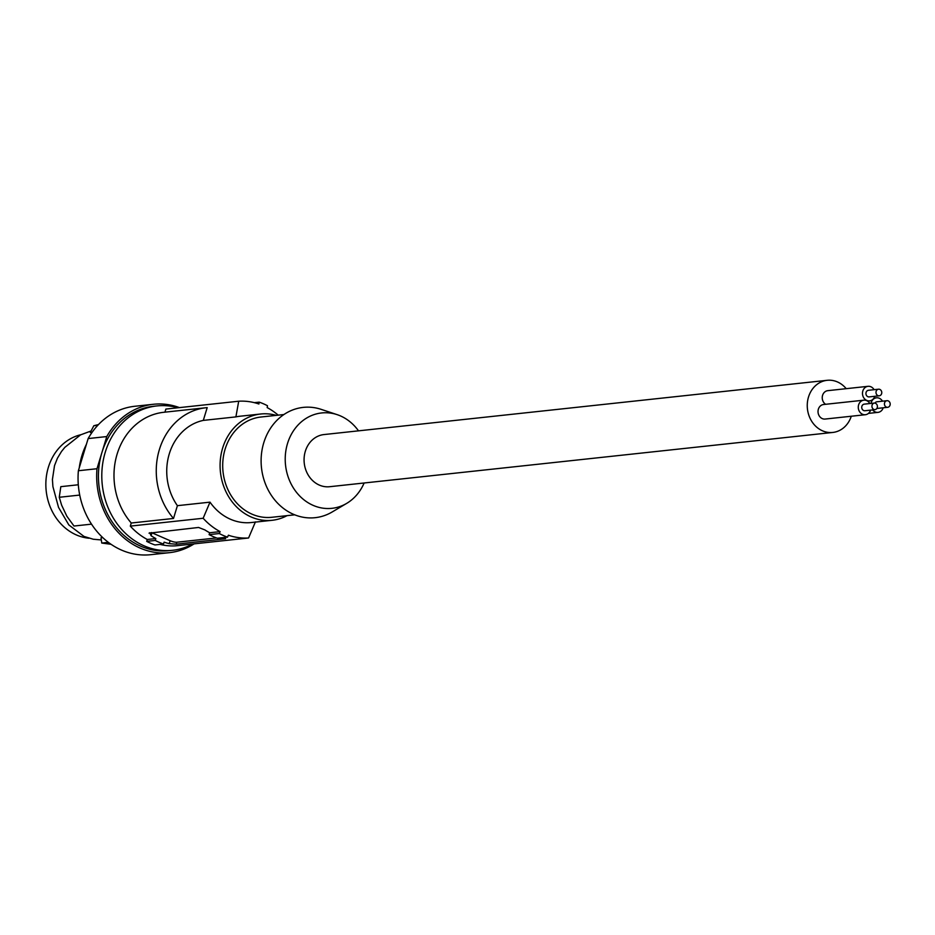 <?xml version="1.0" encoding="UTF-8"?>
<svg xmlns="http://www.w3.org/2000/svg" width="935" height="935" viewBox="0 0 935 935"><rect width="100%" height="100%" fill="white"/><g stroke="black" fill="none" stroke-linecap="round" stroke-linejoin="round"><path stroke-width="1.4" d="M160.084 544.404A68.582 59.314 83.8 0 0 175.733 545.841L248.57 537.987A68.582 59.314 -96.2 0 1 228.385 535.217L227.544 537.134A70.593 61.067 -96.2 0 1 219.281 533.546L220.122 531.629A68.582 59.314 -96.2 0 1 203.152 518.259L130.304 526.113A68.582 59.314 -96.2 0 0 147.286 539.483L146.701 541.365A70.593 61.067 83.8 0 0 154.965 544.953L163.52 544.03L164.093 542.148A68.582 59.314 83.8 0 0 169.258 543.632L176.189 544.193L225.651 538.735M173.513 518.457A65.555 56.696 -96.2 0 1 159.195 450.202A65.555 56.696 -96.2 0 1 206.039 407.73A65.555 56.696 -96.2 0 1 207.196 407.613L203.304 420.399A53.447 46.236 83.8 0 0 177.405 505.671L173.513 518.457L131.251 523.016L130.304 526.113M131.251 523.016A65.555 56.696 -96.2 0 1 116.922 454.761A65.555 56.696 -96.2 0 1 163.765 412.288L206.039 407.73M164.922 412.16L165.869 409.074L238.706 401.22A68.582 59.314 -96.2 0 1 258.901 404.002L259.205 402.143A70.593 61.067 -96.2 0 1 267.468 405.732L267.165 407.59A68.582 59.314 83.8 0 1 278.209 415.163M255.43 521.882L248.57 537.987M276.246 415.374A53.447 46.236 83.8 0 0 260.678 414.006L239.933 416.239A53.447 46.236 83.8 0 0 235.9 416.893L238.706 401.22M203.304 420.399L235.9 416.893M177.405 505.671L210.001 502.153A53.447 46.236 83.8 0 0 230.513 519.264A53.447 46.236 83.8 0 0 251.398 522.525L272.132 520.292A53.447 46.236 83.8 0 0 287.057 515.641M260.678 414.006A53.447 46.236 83.8 0 0 220.333 459.938A53.447 46.236 83.8 0 0 251.246 517.02A53.447 46.236 83.8 0 0 272.132 520.292M222.483 537.672A68.582 59.314 83.8 0 0 223.091 537.824L225.16 538.396M149.027 533.172L198.571 527.457L204.929 529.935A68.582 59.314 -96.2 0 0 209.674 532.751L209.101 534.633A70.593 61.067 83.8 0 0 217.364 538.221L227.544 537.134M151.376 532.541A5.037 1.122 -163.1 0 0 151.973 532.81L170.135 540.71A5.037 1.122 -163.1 0 0 176.785 542.23L216.558 537.941M209.101 534.633L219.281 533.546M209.674 532.751L220.122 531.629M147.286 539.483L155.829 538.56A68.582 59.314 -96.2 0 1 151.084 535.732L149.764 532.716M210.001 502.153L203.152 518.259M254.355 402.658L259.205 402.143M146.701 541.365L155.257 540.442L155.829 538.56M155.257 540.442A70.593 61.067 83.8 0 0 163.52 544.03M294.712 514.823L271.805 517.289A50.432 43.618 -96.2 0 1 252.111 514.203A50.432 43.618 -96.2 0 1 222.939 460.347A50.432 43.618 -96.2 0 1 260.994 417.01L283.901 414.544M364.136 482.986A47.965 41.491 -96.2 0 1 346.686 503.381L332.182 511.971A55.469 47.977 -96.2 0 1 278.116 503.684A55.469 47.977 -96.2 0 1 263.752 442.804A55.469 47.977 -96.2 0 1 321.114 409.343L337.114 414.637A47.965 41.491 -96.2 0 1 358.514 430.848M346.686 503.381A47.965 41.491 -96.2 0 1 299.925 496.216A47.965 41.491 -96.2 0 1 287.501 443.576A47.965 41.491 -96.2 0 1 337.114 414.637M846.222 388.679A26.227 22.685 83.8 0 0 827.159 380.311L323.977 434.565A26.227 22.685 83.8 0 0 305.313 451.313A26.227 22.685 83.8 0 0 329.599 486.714L832.781 432.449A26.227 22.685 83.8 0 0 851.282 416.239M827.159 380.311A26.227 22.685 83.8 0 0 808.494 397.059A26.227 22.685 83.8 0 0 832.781 432.449M874.073 389.685A7.316 6.323 83.8 0 0 870.894 386.774A7.316 6.323 83.8 0 0 868.031 386.319L827.779 390.666A7.316 6.323 83.8 0 0 822.332 396.417A7.316 6.323 83.8 0 0 825.628 404.294M869.854 403.546A7.316 6.323 83.8 0 0 866.687 400.624A7.316 6.323 83.8 0 0 863.823 400.18L823.571 404.516A7.316 6.323 83.8 0 0 818.055 410.804A7.316 6.323 83.8 0 0 822.286 418.611A7.316 6.323 83.8 0 0 825.137 419.055L865.389 414.719A7.316 6.323 83.8 0 0 870.567 410.138M882.488 401.185A7.316 6.323 83.8 0 0 879.321 398.275A7.316 6.323 83.8 0 0 876.457 397.819A7.316 6.323 83.8 0 0 871.034 403.417M872.624 409.916A7.316 6.323 83.8 0 0 875.172 411.914A7.316 6.323 83.8 0 0 878.035 412.358A7.316 6.323 83.8 0 0 883.201 407.789M886.953 400.706A3.319 2.875 83.8 0 0 887.666 407.309A3.319 2.875 83.8 0 0 886.953 400.706L876.89 401.793A3.319 2.875 83.8 0 0 874.915 403.067M877.007 408.385A3.319 2.875 83.8 0 0 877.603 408.396L887.666 407.309M868.031 386.319A7.316 6.323 83.8 0 0 862.514 392.606A7.316 6.323 83.8 0 0 866.745 400.414A7.316 6.323 83.8 0 0 869.608 400.858A7.316 6.323 83.8 0 0 874.774 396.288M878.526 389.205L868.463 390.292A3.319 2.875 83.8 0 0 869.176 396.896L879.239 395.809A3.319 2.875 83.8 0 0 878.526 389.205A3.319 2.875 83.8 0 0 879.239 395.809M863.823 400.18A7.316 6.323 83.8 0 0 858.307 406.456A7.316 6.323 83.8 0 0 862.538 414.263A7.316 6.323 83.8 0 0 865.389 414.719M874.318 403.067L864.256 404.142A3.319 2.875 83.8 0 0 864.969 410.745L875.031 409.659A3.319 2.875 83.8 0 0 874.318 403.067A3.319 2.875 83.8 0 0 875.031 409.659M194.129 543.866A74.625 64.55 -96.2 0 1 169.352 552.678L150.734 554.689A74.625 64.55 -96.2 0 1 78.376 470.737L88.147 438.573A74.625 64.55 -96.2 0 1 134.733 406.281L153.352 404.282A74.625 64.55 -96.2 0 1 179.438 407.613M79.253 467.851A70.593 61.067 -96.2 0 1 86.394 444.347M169.352 552.678A74.625 64.55 -96.2 0 1 96.995 468.727L78.376 470.737M88.147 438.573L106.765 436.563L96.995 468.727M106.765 436.563A74.625 64.55 -96.2 0 1 153.352 404.282M178.024 407.765A72.614 62.809 83.8 0 0 156.928 405.919L153.562 406.281A72.614 62.809 83.8 0 0 101.88 452.645A72.614 62.809 83.8 0 0 169.13 550.668L172.496 550.306A72.614 62.809 83.8 0 0 192.715 544.018M78.306 484.774L60.81 486.667L59.267 497.28L61.64 505.204L66.899 516.307L73.994 526.031L91.513 524.149M59.267 497.28L79.732 495.071M111.043 544.287L101.763 543.048L101.015 537.8L102.745 537.613M101.763 543.048L108.331 542.335M98.502 424.548L93.839 425.729L97.801 425.296M92.156 432.239L90.309 432.438L93.839 425.729M91.069 430.988L80.574 434.857L64.842 447.351L61.511 451.465L57.421 458.232L54.522 465.595L52.418 479.491L52.909 486.609L58.531 507.378L68.839 524.944L83.963 536.421L93.29 539.238L101.319 539.939M88.907 538.221A52.442 45.359 -96.2 0 1 46.75 494.825A52.442 45.359 -96.2 0 1 71.434 438.246A52.442 45.359 -96.2 0 1 80.831 434.728M156.928 405.919A72.614 62.809 83.8 0 0 105.246 452.283A72.614 62.809 83.8 0 0 172.496 550.306M170.135 540.71L169.258 543.632M151.973 532.81L151.084 535.732M176.785 542.23L176.189 544.193M873.921 398.1L876.457 397.819M868.44 413.399L878.035 412.358M867.551 401.08L869.608 400.858"/></g></svg>
